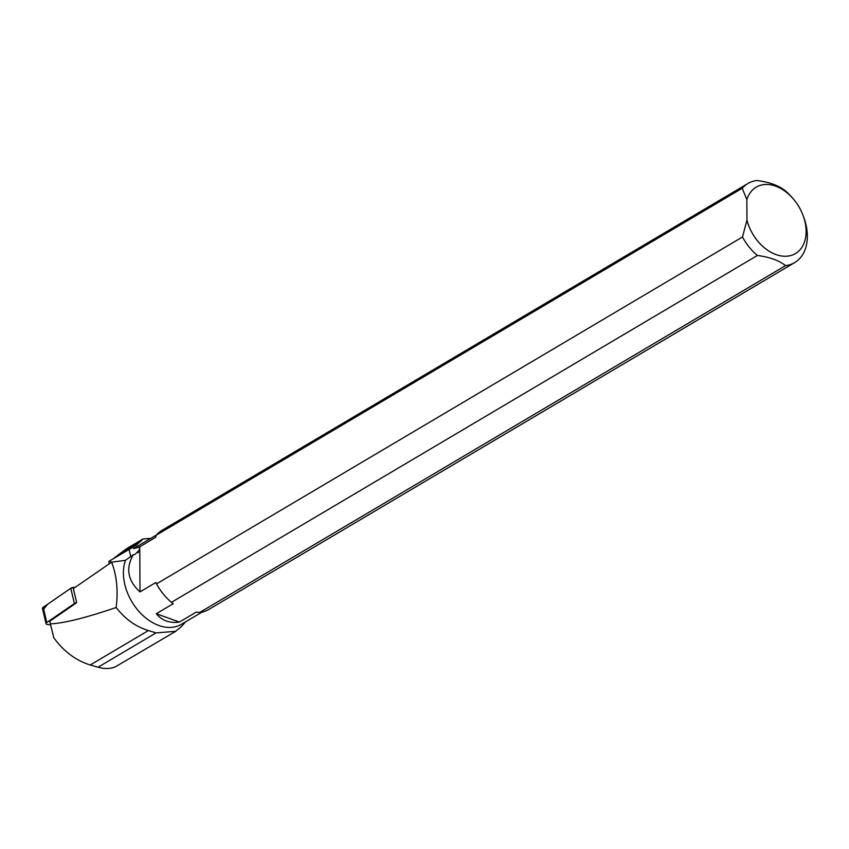 <?xml version="1.0" encoding="UTF-8"?>
<svg xmlns="http://www.w3.org/2000/svg" width="849" height="849" viewBox="0 0 849 849"><rect width="100%" height="100%" fill="white"/><g stroke="black" fill="none" stroke-linecap="round" stroke-linejoin="round"><path stroke-width="1.27" d="M185.496 621.882L181.633 626.382L175.658 631.306L156.004 632.919L148.437 630.52C135.914 626.806 125.153 619.133 116.154 607.491C118.266 590.755 116.759 575.654 111.644 562.165L73.364 588.58L76.686 602.673A2.918 1.305 166.7 0 0 74.383 603.533L46.791 622.561A2.918 1.305 166.7 0 0 46.048 623.739A2.918 1.305 166.7 0 0 47.342 624.482L50.611 624.853M46.048 623.739L42.45 608.478A2.918 1.305 -13.3 0 1 43.193 607.3L70.785 588.272A2.918 1.305 -13.3 0 1 74.425 587.37L70.775 588.272L47.629 604.244L43.639 609.211M111.644 562.165L125.45 560.308A44.774 31.105 59.4 0 0 138.62 611.047A44.774 31.105 59.4 0 0 181.389 624.312L201.998 612.118M175.679 631.338L115.252 666.889C110.2 668.916 104.469 669.023 98.06 667.229L90.238 664.979C75.89 660.511 63.749 651.448 53.805 637.779L50.367 623.835C63.569 623.378 85.505 617.934 116.154 607.491M76.686 602.673L49.762 621.256L50.367 623.835M150.729 538.393L143.141 538.956L136.084 545.355A46.345 32.188 59.4 0 0 134.301 546.3A46.345 32.188 59.4 0 0 132.9 547.202L133.728 548.624L139.416 547.043L155.579 537.343L156.29 535.146L742.228 188.266A45.942 31.912 -120.6 0 1 747.863 183.533A45.942 31.912 -120.6 0 1 756.99 180.497C769.364 182.142 778.756 185.538 785.155 190.675A45.942 31.912 -120.6 0 1 791.714 197.095L792.987 198.56A38.587 26.807 59.4 0 0 746.855 199.685L746.961 220.188A38.587 26.807 59.4 0 0 786.97 256.207A38.587 26.807 59.4 0 0 803.196 215.805A38.587 26.807 59.4 0 0 792.987 198.56M156.375 535.05L135.766 547.244A44.774 31.105 59.4 0 0 133.728 548.624M125.45 560.308L133.197 554.811L135.044 554.376L139.724 549.653L139.416 547.043M171.434 602.344L757.382 255.464A45.942 31.912 -120.6 0 1 742.482 236.988L156.545 583.868A45.942 31.912 59.4 0 0 164.886 595.913A45.942 31.912 59.4 0 0 171.434 602.344L173.26 603.681L156.301 613.721C161.979 620.63 169.673 623.41 179.394 622.062L196.352 612.023L199.611 612.511L785.548 265.631A45.942 31.912 -120.6 0 0 794.675 262.606A45.942 31.912 -120.6 0 0 803.865 217.631L803.196 215.805M164.791 595.796A44.774 31.105 -120.6 0 1 164.685 595.68A44.774 31.105 -120.6 0 1 155.813 582.531L140 591.891C127.806 580.812 125.535 568.459 133.197 554.811M140 591.891L139.767 546.703M747.863 183.533L161.926 530.413A45.942 31.912 59.4 0 0 156.29 535.146M199.611 612.511A45.942 31.912 59.4 0 0 208.737 609.476L794.675 262.606M742.228 188.266L746.855 199.685M746.961 220.188L742.482 236.988M757.382 255.464C769.703 257.088 779.095 260.484 785.548 265.631M156.545 583.868L155.813 582.531M179.394 622.062L156.301 613.721M132.9 547.202L129.059 549.452L130.735 556.551M109.341 563.757L108.831 561.38L129.059 549.452M143.12 538.924L126.321 548.868L113.087 558.854M74.383 603.533L70.785 588.272M43.193 607.3L46.791 622.561M139.639 547.934L139.109 546.852M139.65 550.025A5.89 5.19 -172 0 0 139.533 548.677A37.515 16.725 -13.3 0 1 138.026 552.784M110.858 562.707L110.349 560.563M90.238 664.979L148.437 630.52M98.06 667.229L156.004 632.919M129.069 549.505L132.911 547.234M119.964 553.516L141.199 540.94M108.831 561.38L134.301 546.3"/></g></svg>
